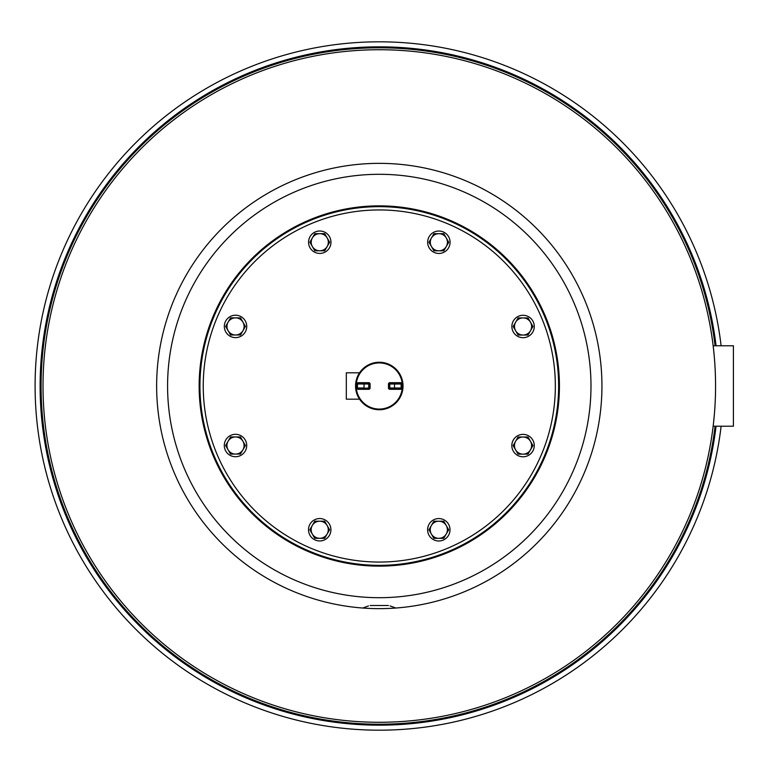 <?xml version="1.0" encoding="UTF-8"?>
<svg xmlns="http://www.w3.org/2000/svg" width="772" height="772" viewBox="0 0 772 772"><rect width="100%" height="100%" fill="white"/><g stroke="black" fill="none" stroke-linecap="round" stroke-linejoin="round"><path stroke-width="1.16" d="M713.453 423.596L713.154 426.221A336.274 336.274 0 0 1 379.284 722.274A336.274 336.274 0 0 1 43.01 386A336.274 336.274 0 0 1 379.284 49.726A336.274 336.274 0 0 1 713.154 345.779A336.274 336.274 0 0 0 379.284 49.726A336.274 336.274 0 0 1 713.154 345.779L713.453 348.413M379.284 41.813A344.187 344.187 0 0 0 35.097 386A344.187 344.187 0 0 0 379.284 730.187A344.187 344.187 0 0 0 721.116 426.221A344.187 344.187 0 0 1 379.284 730.187A344.187 344.187 0 0 1 35.097 386A344.187 344.187 0 0 1 379.284 41.813A344.187 344.187 0 0 1 721.116 345.779A344.187 344.187 0 0 0 379.284 41.813M713.154 426.221A336.274 336.274 0 0 1 379.284 722.274A336.274 336.274 0 0 0 715.567 386A336.274 336.274 0 0 0 379.284 49.726A336.274 336.274 0 0 1 713.154 345.779L733.4 345.779L733.4 426.221L713.154 426.221A336.274 336.274 0 0 1 379.284 722.274A336.274 336.274 0 0 1 43.01 386A336.274 336.274 0 0 1 379.284 49.726A336.274 336.274 0 0 1 715.567 386A336.274 336.274 0 0 1 379.284 722.274M713.531 349.04L714.332 357.243M714.332 414.757L713.531 422.959M199.938 385.961A179.345 179.345 0 0 0 379.245 565.345A179.345 179.345 0 0 0 558.638 386.039A179.345 179.345 0 0 0 379.322 206.655A179.345 179.345 0 0 0 199.938 385.961A179.345 179.345 0 0 0 379.245 565.345A179.345 179.345 0 0 0 558.638 386.039A179.345 179.345 0 0 0 379.322 206.655A179.345 179.345 0 0 0 199.938 385.961M450.076 242.254A11.213 11.213 0 0 1 438.863 253.457A11.213 11.213 0 0 1 427.659 242.244A11.213 11.213 0 0 1 438.872 231.04A11.213 11.213 0 0 1 450.076 242.254M327.695 234.292A11.213 11.213 0 0 1 327.695 250.147A11.213 11.213 0 0 1 311.84 250.147A11.213 11.213 0 0 1 311.84 234.292A11.213 11.213 0 0 1 327.695 234.292M235.537 315.208A11.213 11.213 0 0 1 246.741 326.421A11.213 11.213 0 0 1 235.528 337.625A11.213 11.213 0 0 1 224.324 326.421A11.213 11.213 0 0 1 235.537 315.208M227.586 437.589A11.213 11.213 0 0 1 243.441 437.599A11.213 11.213 0 0 1 243.431 453.444A11.213 11.213 0 0 1 227.576 453.444A11.213 11.213 0 0 1 227.586 437.589M308.501 529.746A11.213 11.213 0 0 1 319.704 518.543A11.213 11.213 0 0 1 330.918 529.756A11.213 11.213 0 0 1 319.704 540.96A11.213 11.213 0 0 1 308.501 529.746M430.873 537.708A11.213 11.213 0 0 1 430.882 521.853A11.213 11.213 0 0 1 446.737 521.853A11.213 11.213 0 0 1 446.727 537.708A11.213 11.213 0 0 1 430.873 537.708M523.04 456.792A11.213 11.213 0 0 1 511.826 445.579A11.213 11.213 0 0 1 523.04 434.375A11.213 11.213 0 0 1 534.253 445.579A11.213 11.213 0 0 1 523.04 456.792M530.991 334.411A11.213 11.213 0 0 1 515.136 334.401A11.213 11.213 0 0 1 515.146 318.556A11.213 11.213 0 0 1 530.991 318.556A11.213 11.213 0 0 1 530.991 334.411M431.452 237.959L428.981 242.244L433.922 250.813L443.813 250.813L448.754 242.254L443.813 233.684L433.922 233.684L431.452 237.959A8.569 8.569 0 0 0 438.863 250.813A8.569 8.569 0 0 0 446.284 237.969A8.569 8.569 0 0 0 431.452 237.959M312.351 237.94L309.881 242.215L314.822 250.784L324.713 250.784L329.663 242.225L324.713 233.655L314.822 233.655L312.351 237.94A8.569 8.569 0 0 0 319.762 250.784A8.569 8.569 0 0 0 327.183 237.94A8.569 8.569 0 0 0 312.351 237.94M228.116 322.136L225.646 326.421L230.587 334.98L240.478 334.99L245.428 326.421L240.478 317.852L230.587 317.852L228.116 322.136A8.569 8.569 0 0 0 235.528 334.98A8.569 8.569 0 0 0 242.948 322.136A8.569 8.569 0 0 0 228.116 322.136M228.087 441.237L225.617 445.512L230.558 454.081L240.449 454.081L245.399 445.521L240.459 436.952L230.567 436.952L228.087 441.237A8.569 8.569 0 0 0 235.508 454.081A8.569 8.569 0 0 0 242.929 441.237A8.569 8.569 0 0 0 228.087 441.237M312.293 525.471L309.813 529.746L314.754 538.316L324.645 538.316L329.596 529.756L324.655 521.187L314.764 521.187L312.293 525.471A8.569 8.569 0 0 0 319.704 538.316A8.569 8.569 0 0 0 327.125 525.471A8.569 8.569 0 0 0 312.293 525.471M431.384 525.491L428.914 529.775L433.854 538.345L443.746 538.345L448.696 529.785L443.755 521.216L433.864 521.216L431.384 525.491A8.569 8.569 0 0 0 438.805 538.345A8.569 8.569 0 0 0 446.226 525.5A8.569 8.569 0 0 0 431.384 525.491M515.619 441.294L513.148 445.579L518.089 454.148L527.98 454.148L532.931 445.579L527.99 437.02L518.099 437.01L515.619 441.294A8.569 8.569 0 0 0 523.04 454.148A8.569 8.569 0 0 0 530.461 441.304A8.569 8.569 0 0 0 515.619 441.294M515.648 322.194L513.177 326.479L518.118 335.048L528.009 335.048L532.96 326.488L528.009 317.919L518.118 317.919L515.648 322.194A8.569 8.569 0 0 0 523.059 335.048A8.569 8.569 0 0 0 530.48 322.204A8.569 8.569 0 0 0 515.648 322.194M359.549 399.182L346.319 399.182L346.319 372.808L359.549 372.808M403.023 386.01A23.739 23.739 0 0 0 379.293 362.261A23.739 23.739 0 0 0 355.554 385.99A23.739 23.739 0 0 0 379.284 409.739A23.739 23.739 0 0 0 403.023 386.01A23.739 23.739 0 0 0 379.293 362.261A23.739 23.739 0 0 0 355.554 385.99A23.739 23.739 0 0 0 379.284 409.739A23.739 23.739 0 0 0 403.023 386.01M400.465 382.69L400.465 383.356L394.531 383.356L400.465 383.356A0.656 0.656 0 0 1 401.131 384.012L401.787 384.012A1.322 1.322 0 0 0 400.465 382.69L389.802 382.69A1.322 1.322 0 0 0 388.48 384.012L388.48 387.998A1.322 1.322 0 0 0 389.802 389.31L400.465 389.32A1.322 1.322 0 0 0 401.787 387.998L401.787 384.012M401.787 387.998L401.122 387.998A0.656 0.656 0 0 1 400.465 388.654L400.465 389.32M388.48 384.012L389.802 384.012L389.802 383.346A0.656 0.656 0 0 0 389.146 384.012L389.136 387.998A0.656 0.656 0 0 0 389.802 388.654L400.465 388.654L389.802 388.654L389.802 389.31M358.102 389.31L358.102 388.644A0.656 0.656 0 0 1 357.446 387.988A0.656 0.656 22.5 0 0 358.102 388.644L368.775 388.654A0.656 0.656 0 0 0 369.431 387.988L369.431 384.002A0.656 0.656 0 0 0 368.775 383.346L358.112 383.346L358.112 382.68A1.322 1.322 0 0 0 356.789 384.002L356.789 387.988A1.322 1.322 0 0 0 358.102 389.31L368.775 389.31A1.322 1.322 0 0 0 370.087 387.988L370.097 384.002A1.322 1.322 0 0 0 368.775 382.69L358.112 382.68M356.789 384.002L357.446 384.002A0.656 0.656 0 0 1 358.112 383.346A0.656 0.656 0 0 0 357.446 384.002L357.446 387.988L356.789 387.988M389.802 382.69L389.802 383.346L394.531 383.356L394.531 384.012L401.131 384.012L401.122 387.998A0.656 0.656 0 0 1 400.465 388.654A0.656 0.656 0 0 0 401.122 387.998L394.531 387.998L394.531 384.012L389.802 384.012L389.802 387.998L394.531 387.998L394.531 388.654M368.775 382.69L368.775 384.002L364.037 384.002L364.037 387.988L357.446 387.988A0.656 0.656 22.5 0 0 358.102 388.644L368.775 387.988L368.775 384.002L370.097 384.002M716.059 345.779A339.169 339.169 0 0 0 379.284 46.831A339.169 339.169 0 0 0 40.115 386A339.169 339.169 0 0 0 379.284 725.169A339.169 339.169 0 0 0 716.059 426.221M715.094 345.779A338.213 338.213 0 0 0 379.284 47.787A338.213 338.213 0 0 0 41.08 386A338.213 338.213 0 0 0 379.284 724.213A338.213 338.213 0 0 0 715.094 426.221M379.284 163.355A222.645 222.645 0 0 0 156.639 386A222.645 222.645 0 0 0 379.284 608.645A222.645 222.645 0 0 0 601.938 386A222.645 222.645 0 0 0 379.284 163.355M379.284 174.298A211.702 211.702 0 0 0 167.582 386A211.702 211.702 0 0 0 379.284 597.702A211.702 211.702 0 0 0 590.985 386A211.702 211.702 0 0 0 379.284 174.298M379.284 205.863A180.137 180.137 0 0 0 199.147 386A180.137 180.137 0 0 0 379.284 566.137A180.137 180.137 0 0 0 559.42 386A180.137 180.137 0 0 0 379.284 205.863M203.239 385.961A176.055 176.055 0 0 0 379.245 562.055A176.055 176.055 0 0 0 555.338 386.039A176.055 176.055 0 0 0 379.322 209.945A176.055 176.055 0 0 0 203.239 385.961M402.366 386.01A23.073 23.073 0 0 0 379.293 362.927A23.073 23.073 0 0 0 356.21 385.99A23.073 23.073 0 0 0 379.284 409.073A23.073 23.073 0 0 0 402.366 386.01M389.136 387.998L389.802 388.654A0.656 0.656 0 0 1 389.136 387.998L388.48 387.998M370.087 387.988L368.775 387.988L368.775 389.31M389.802 383.346A0.656 0.656 0 0 0 389.146 384.012M400.465 383.356A0.656 0.656 0 0 1 401.131 384.012M369.431 384.002A0.656 0.656 0 0 0 368.775 383.346M368.775 388.654A0.656 0.656 0 0 0 369.431 387.988M364.037 383.346L364.037 384.002L357.446 384.002A0.656 0.656 0 0 1 358.112 383.346M395.824 608.037L390.053 605.914M388.355 605.499L370.222 605.499M368.524 605.914L362.753 608.037"/></g></svg>
